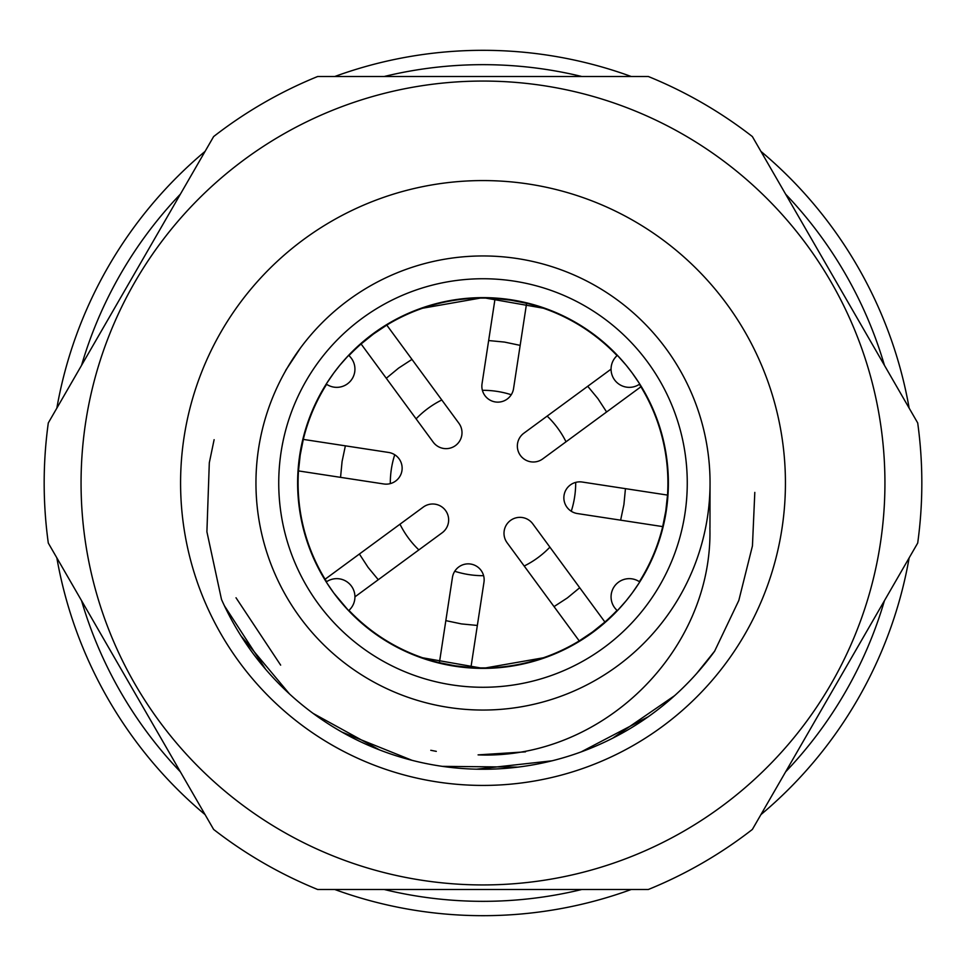 <?xml version="1.0" encoding="UTF-8"?>
<svg xmlns="http://www.w3.org/2000/svg" width="966" height="966" viewBox="0 0 966 966"><rect width="100%" height="100%" fill="white"/><g stroke="black" fill="none" stroke-linecap="round" stroke-linejoin="round"><path stroke-width="1.45" d="M631.245 889.493A432.683 432.683 0 0 1 334.755 889.493M205.094 814.628A432.683 432.683 0 0 1 56.849 557.865M56.849 408.135A432.683 432.683 0 0 1 205.094 151.372M334.755 76.507A432.683 432.683 0 0 1 631.245 76.507M760.906 151.372A432.683 432.683 0 0 1 909.151 408.135M909.151 557.865A432.683 432.683 0 0 1 760.906 814.628M419.932 308.685L483 297.625L546.068 308.685L483 297.625L419.932 308.685M419.932 657.315L483 668.375L546.068 657.315L483 668.375L419.932 657.315M300.474 347.965L285.682 370.352M496.959 709.612A227.046 227.046 0 0 0 523.681 706.375M665.9 617.515A227.046 227.046 0 0 0 667.904 614.75M675.246 603.798A227.046 227.046 0 0 0 702.801 539.873M709.901 527.762C713.089 650.565 602.144 759.976 478.085 754.881L525.504 751.85M710.046 483A227.046 227.046 0 0 0 483 255.954A227.046 227.046 0 0 0 255.954 483A227.046 227.046 0 0 0 483 710.046A227.046 227.046 0 0 0 710.046 483A227.046 227.046 0 0 0 483 255.954A227.046 227.046 0 0 0 255.954 483A227.046 227.046 0 0 0 483 710.046A227.046 227.046 0 0 0 710.046 483L709.962 527.81M436.306 751.355L430.788 750.292M280.659 665.127L236.018 597.773M326.882 383.055L333.668 373.178M333.874 372.888L339.658 365.462M303.3 439.397L388.61 452.45A15.939 15.939 0 0 1 401.953 470.623A15.939 15.939 0 0 1 383.792 483.966L298.482 470.913L300.209 455.046L303.3 439.397A184.917 184.917 0 0 0 298.566 469.693A184.917 184.917 0 0 1 326.629 384.299A18.221 18.221 0 0 1 326.254 384.045A18.221 18.221 0 0 0 351.926 359.098A18.221 18.221 0 0 0 348.605 355.331A18.221 18.221 0 0 1 348.943 355.633A184.917 184.917 0 0 1 361.091 343.968L373.528 333.97L386.774 325.095L458.91 423.277A15.939 15.939 0 0 1 455.493 445.555A15.939 15.939 0 0 1 433.215 442.15L361.091 343.968M339.887 365.184L348.605 355.331M626.342 365.462L632.126 372.888M632.332 373.178L639.118 383.055M526.603 303.3L513.55 388.61A15.939 15.939 0 0 1 495.377 401.953A15.939 15.939 0 0 1 482.034 383.792L495.087 298.482L510.954 300.209L526.603 303.3A184.917 184.917 0 0 1 617.057 355.633A18.221 18.221 0 0 1 617.395 355.331L626.113 365.184M617.395 355.331A18.221 18.221 0 0 0 618.506 383.828A18.221 18.221 0 0 0 639.746 384.045A18.221 18.221 0 0 1 618.506 383.828M351.926 606.902A18.221 18.221 0 0 0 353.17 604.704A18.221 18.221 0 0 1 348.605 610.669L333.874 593.112M353.17 604.704A18.221 18.221 0 0 0 326.254 581.955A18.221 18.221 0 0 1 326.629 581.701A184.917 184.917 0 0 1 325.095 579.226L326.629 581.701A184.917 184.917 0 0 1 325.095 579.226L423.277 507.09A15.939 15.939 0 0 1 445.555 510.507A15.939 15.939 0 0 1 442.15 532.785L354.945 596.855M333.668 592.822L326.882 582.945M632.126 593.112L626.342 600.538M626.113 600.816L617.395 610.669A18.221 18.221 0 0 1 617.057 610.367A184.917 184.917 0 0 1 604.909 622.032L592.472 632.03L579.226 640.905L507.09 542.723A15.939 15.939 0 0 1 510.507 520.445A15.939 15.939 0 0 1 532.785 523.85L604.909 622.032M639.118 582.945L632.332 592.822M662.7 526.603L577.39 513.55A15.939 15.939 0 0 1 564.047 495.377A15.939 15.939 0 0 1 582.208 482.034L667.518 495.087L665.791 510.954L662.7 526.603A184.917 184.917 0 0 1 639.371 581.701A18.221 18.221 0 0 1 639.746 581.955A18.221 18.221 0 0 0 614.074 606.902A18.221 18.221 0 0 0 617.395 610.669M454.745 571.268A92.688 92.688 0 0 0 483.604 575.688M524.212 566.016A92.688 92.688 0 0 0 549.908 547.142M571.268 511.255A92.688 92.688 0 0 0 575.688 482.396M566.016 441.788A92.688 92.688 0 0 0 547.142 416.092M511.255 394.732A92.688 92.688 0 0 0 482.396 390.312M441.788 399.984A92.688 92.688 0 0 0 416.092 418.858M394.732 454.745A92.688 92.688 0 0 0 390.312 483.604M399.984 524.212A92.688 92.688 0 0 0 418.858 549.908M483 668.375A185.375 185.375 0 0 0 643.537 390.312A185.375 185.375 0 0 0 322.463 390.312A185.375 185.375 0 0 0 483 668.375M785.624 771.834A418.338 418.338 0 0 0 884.445 600.659M884.445 365.341A418.338 418.338 0 0 0 785.624 194.166M581.834 76.507A418.338 418.338 0 0 0 384.166 76.507M180.376 194.166A418.338 418.338 0 0 0 81.555 365.341M81.555 600.659A418.338 418.338 0 0 0 180.376 771.834M384.166 889.493A418.338 418.338 0 0 0 581.834 889.493M214.114 439.687L209.308 462.799L206.905 531.771L221.492 599.427A286.25 286.25 0 0 0 714.586 651.253L738.821 600.441L752.442 545.911L754.808 492.394M674.594 695.677L612.673 738.193M552.009 760.81L476.564 769.178M412.059 760.327L342 732.119M289.462 693.914L240.957 635.833M714.755 650.987L696.655 673.495M648.174 716.796L581.182 751.886M517.981 767.113L442.356 766.352M379.481 749.882L313.201 713.451M265.578 669.197L224.402 605.754M317.669 889.493L648.331 889.493A438.83 438.83 0 0 0 752.369 829.432L917.7 543.061A438.83 438.83 0 0 0 917.7 422.939L752.369 136.568A438.83 438.83 0 0 0 648.331 76.507L317.669 76.507A438.83 438.83 0 0 0 213.631 136.568L48.3 422.939A438.83 438.83 0 0 0 48.3 543.061L213.631 829.432A438.83 438.83 0 0 0 317.669 889.493M683.964 831.086A401.941 401.941 0 0 1 121.945 659.621A401.941 401.941 0 0 1 331.567 110.679A401.941 401.941 0 0 1 844.055 306.379A401.941 401.941 0 0 1 683.964 831.086M634.215 744.907A302.418 302.418 0 0 0 634.215 221.093A302.418 302.418 0 0 0 180.582 483A302.418 302.418 0 0 0 634.215 744.907M579.721 587.726L567.404 597.894L554.025 606.612M625.449 488.651L623.915 504.542L620.631 520.167M667.518 495.087A184.917 184.917 0 0 0 640.905 386.774L639.371 384.299A184.917 184.917 0 0 1 640.905 386.774L542.723 458.91A15.939 15.939 0 0 1 520.445 455.493A15.939 15.939 0 0 1 523.85 433.215L611.055 369.145M587.726 386.279L597.894 398.596L606.612 411.975M488.651 340.551L504.542 342.085L520.167 345.369M386.279 378.274L398.596 368.106L411.975 359.388M340.551 477.349L342.085 461.458L345.369 445.833M378.274 579.721L368.106 567.404L359.388 554.025M348.943 610.367A184.917 184.917 0 0 0 439.397 662.7L455.046 665.791L470.913 667.518A184.917 184.917 0 0 0 579.226 640.905M477.349 625.449L461.458 623.915L445.833 620.631M439.397 662.7L452.45 577.39A15.939 15.939 0 0 1 470.623 564.047A15.939 15.939 0 0 1 483.966 582.208L470.913 667.518M298.482 470.913A184.917 184.917 0 0 0 325.095 579.226M495.087 298.482A184.917 184.917 0 0 1 525.419 303.022A184.917 184.917 0 0 0 386.774 325.095M362.009 343.171A184.917 184.917 0 0 1 385.736 325.735A184.917 184.917 0 0 0 362.009 343.171M667.434 496.307A184.917 184.917 0 0 1 662.978 525.419A184.917 184.917 0 0 0 667.434 496.307M603.991 622.828A184.917 184.917 0 0 1 580.264 640.265A184.917 184.917 0 0 0 603.991 622.828M469.693 667.434A184.917 184.917 0 0 1 440.581 662.978A184.917 184.917 0 0 0 469.693 667.434M483 687.273A204.273 204.273 0 0 1 306.101 380.87A204.273 204.273 0 0 1 659.899 380.87A204.273 204.273 0 0 1 483 687.273M639.371 384.299A184.917 184.917 0 0 1 640.905 386.774M326.254 384.045A18.221 18.221 0 0 0 347.494 383.828M349.414 382.198A18.221 18.221 0 0 0 351.105 380.326M352.505 378.237A18.221 18.221 0 0 0 353.604 375.979M354.389 373.576A18.221 18.221 0 0 0 354.836 371.101M354.679 366.078A18.221 18.221 0 0 0 354.087 363.639M353.17 361.296A18.221 18.221 0 0 0 351.926 359.098M614.074 359.098A18.221 18.221 0 0 0 612.83 361.296M611.913 363.639A18.221 18.221 0 0 0 611.321 366.078M611.164 371.101A18.221 18.221 0 0 0 611.611 373.576M612.396 375.979A18.221 18.221 0 0 0 613.495 378.237M614.895 380.326A18.221 18.221 0 0 0 616.586 382.198M354.087 602.361A18.221 18.221 0 0 0 354.679 599.922M354.836 594.899A18.221 18.221 0 0 0 354.389 592.424M353.604 590.021A18.221 18.221 0 0 0 352.505 587.763M351.105 585.674A18.221 18.221 0 0 0 349.414 583.802M347.494 582.172A18.221 18.221 0 0 0 326.254 581.955M639.746 581.955A18.221 18.221 0 0 0 618.506 582.172M616.586 583.802A18.221 18.221 0 0 0 614.895 585.674M613.495 587.763A18.221 18.221 0 0 0 612.396 590.021M611.611 592.424A18.221 18.221 0 0 0 611.164 594.899M611.321 599.922A18.221 18.221 0 0 0 611.913 602.361M612.83 604.704A18.221 18.221 0 0 0 614.074 606.902"/></g></svg>
